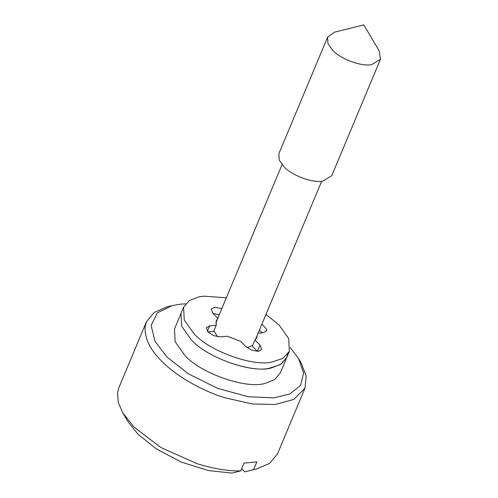 <?xml version="1.0" encoding="UTF-8"?>
<svg xmlns="http://www.w3.org/2000/svg" width="498" height="498" viewBox="0 0 498 498"><rect width="100%" height="100%" fill="white"/><g stroke="black" fill="none" stroke-linecap="round" stroke-linejoin="round"><path stroke-width="0.75" d="M265.976 314.406L279.179 325.07L288.709 338.553L289.326 351.37L282.802 358.435L271.864 362.027C253.052 366.858 208.824 350.922 193.772 333.448L184.235 319.965L183.619 307.148L189.308 300.599L198.814 296.901L203.626 296.173L226.335 297.823M287.62 354.302L286.73 357.576L280.206 364.648L269.269 368.234C250.457 373.07 206.228 357.134 191.17 339.661L181.639 326.178L181.023 313.36L181.639 326.178L191.17 339.661C207.062 358.081 253.762 373.973 271.771 367.779L281.127 364.075L286.73 357.576L287.62 354.302M257.124 335.565L256.731 337.731L254.932 339.978L260.012 345.102L261.705 349.484L258.375 351.314L251.733 350.194L245.782 346.496L240.696 341.379L227.206 336.218L220.595 336.866L213.959 335.745L208.002 332.054L206.315 327.665L209.646 325.841L216.257 325.188L213.661 331.4L207.921 331.967M254.932 339.978L252.33 346.191L257.46 351.358M261.892 324.161L266.729 329.315L266.635 330.846L263.299 332.676L258.12 333.187M259.296 330.373L262.427 332.764M218.018 318.533L212.932 313.416L211.239 309.034L214.576 307.204L221.84 308.573M212.889 313.373L219.238 314.786M216.257 325.188L216.213 320.78L217.483 318.981M379.159 50.84L380.472 59.25L371.745 64.578C362.339 66.993 340.221 59.025 332.695 50.286L327.927 43.544L327.622 37.138L334.531 32.171L363.789 24.9L379.159 50.84M380.472 59.25L331.755 175.713L323.028 181.042C313.622 183.457 291.504 175.489 283.978 166.749L279.21 160.007L278.899 153.602L327.622 37.138M247.226 347.747L252.729 345.245M213.897 330.834L217.558 336.729M185.654 303.811L180.849 304.129L172.09 305.604L157.393 312.85L151.124 325.437L154.946 341.192L166.886 356.935L188.256 373.768L217.508 388.334L248.378 396.763L273.912 397.865L289.78 393.993L300.555 385.471L303.624 372.977L298.526 358.492L290.278 347.579M298.526 358.492L301.085 362.812L306.226 376.077L305.037 388.042L293.82 399.44L275.027 404.507L252.337 403.959L224.835 397.753C199.057 389.729 174.537 374.502 161.701 361.162C149.966 349.59 144.445 338.105 145.136 326.707L146.474 321.714L154.262 312.395L167.216 306.812L172.09 305.604M289.326 351.37L280.231 373.108L274.628 379.601L265.272 383.304C247.269 389.504 200.563 373.606 184.677 355.186L175.14 341.703L174.524 328.892L183.619 307.148M146.474 321.714L118.873 387.712L117.528 392.698L118.287 402.509L122.819 412.948L134.093 427.16L160.947 447.565L197.227 463.75C213.854 468.848 228.37 471.226 240.771 470.884L244.014 463.115L256.825 461.864L253.582 469.626L256.688 468.942L269.605 463.389L277.43 454.033M122.819 412.948L127.942 421.588L137.965 434.225L156.553 449.09L181.608 462.188L208.531 470.579L232.012 473.1L240.771 470.884M241.686 468.68L244.823 471.843L253.582 469.626M256.688 468.942L244.823 471.843M260.012 345.102L257.416 351.314M209.646 325.841L207.355 331.326M321.696 181.204L255.462 339.536M282.055 164.62L215.821 322.953M277.43 454.039L305.037 388.042"/></g></svg>
